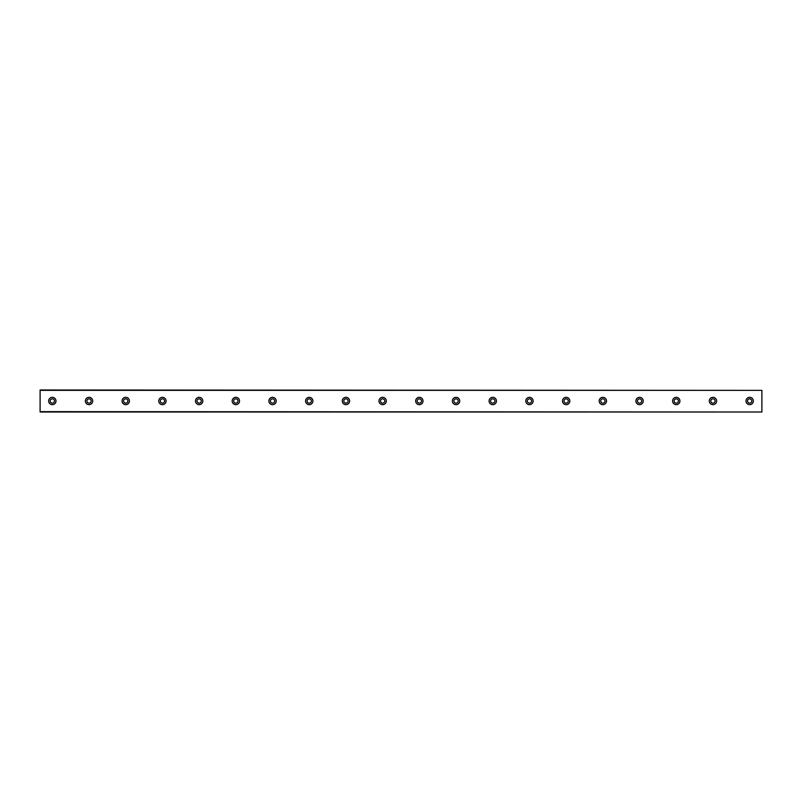 <?xml version="1.0" encoding="UTF-8"?>
<svg xmlns="http://www.w3.org/2000/svg" width="802" height="802" viewBox="0 0 802 802"><rect width="100%" height="100%" fill="white"/><g stroke="black" fill="none" stroke-linecap="round" stroke-linejoin="round"><path stroke-width="1.2" d="M52.331 403.145A2.145 2.145 0 0 1 50.195 401A2.145 2.145 0 0 1 52.331 398.855A2.145 2.145 0 0 1 54.476 401A2.145 2.145 0 0 1 52.331 403.145M749.669 403.145A2.145 2.145 0 0 1 747.524 401A2.145 2.145 0 0 1 749.669 398.855A2.145 2.145 0 0 1 751.805 401A2.145 2.145 0 0 1 749.669 403.145M712.968 403.145A2.145 2.145 0 0 1 710.823 401A2.145 2.145 0 0 1 712.968 398.855A2.145 2.145 0 0 1 715.103 401A2.145 2.145 0 0 1 712.968 403.145M676.266 403.145A2.145 2.145 0 0 1 674.121 401A2.145 2.145 0 0 1 676.266 398.855A2.145 2.145 0 0 1 678.402 401A2.145 2.145 0 0 1 676.266 403.145M639.565 403.145A2.145 2.145 0 0 1 637.42 401A2.145 2.145 0 0 1 639.565 398.855A2.145 2.145 0 0 1 641.7 401A2.145 2.145 0 0 1 639.565 403.145M602.863 403.145A2.145 2.145 0 0 1 600.718 401A2.145 2.145 0 0 1 602.863 398.855A2.145 2.145 0 0 1 604.999 401A2.145 2.145 0 0 1 602.863 403.145M566.162 403.145A2.145 2.145 0 0 1 564.017 401A2.145 2.145 0 0 1 566.162 398.855A2.145 2.145 0 0 1 568.297 401A2.145 2.145 0 0 1 566.162 403.145M529.46 403.145A2.145 2.145 0 0 1 527.315 401A2.145 2.145 0 0 1 529.46 398.855A2.145 2.145 0 0 1 531.596 401A2.145 2.145 0 0 1 529.46 403.145M492.759 403.145A2.145 2.145 0 0 1 490.613 401A2.145 2.145 0 0 1 492.759 398.855A2.145 2.145 0 0 1 494.894 401A2.145 2.145 0 0 1 492.759 403.145M456.057 403.145A2.145 2.145 0 0 1 453.912 401A2.145 2.145 0 0 1 456.057 398.855A2.145 2.145 0 0 1 458.193 401A2.145 2.145 0 0 1 456.057 403.145M419.356 403.145A2.145 2.145 0 0 1 417.21 401A2.145 2.145 0 0 1 419.356 398.855A2.145 2.145 0 0 1 421.491 401A2.145 2.145 0 0 1 419.356 403.145M382.644 403.145A2.145 2.145 0 0 1 380.509 401A2.145 2.145 0 0 1 382.644 398.855A2.145 2.145 0 0 1 384.79 401A2.145 2.145 0 0 1 382.644 403.145M345.943 403.145A2.145 2.145 0 0 1 343.807 401A2.145 2.145 0 0 1 345.943 398.855A2.145 2.145 0 0 1 348.088 401A2.145 2.145 0 0 1 345.943 403.145M309.241 403.145A2.145 2.145 0 0 1 307.106 401A2.145 2.145 0 0 1 309.241 398.855A2.145 2.145 0 0 1 311.387 401A2.145 2.145 0 0 1 309.241 403.145M272.54 403.145A2.145 2.145 0 0 1 270.404 401A2.145 2.145 0 0 1 272.54 398.855A2.145 2.145 0 0 1 274.685 401A2.145 2.145 0 0 1 272.54 403.145M235.838 403.145A2.145 2.145 0 0 1 233.703 401A2.145 2.145 0 0 1 235.838 398.855A2.145 2.145 0 0 1 237.983 401A2.145 2.145 0 0 1 235.838 403.145M199.137 403.145A2.145 2.145 0 0 1 197.001 401A2.145 2.145 0 0 1 199.137 398.855A2.145 2.145 0 0 1 201.282 401A2.145 2.145 0 0 1 199.137 403.145M162.435 403.145A2.145 2.145 0 0 1 160.3 401A2.145 2.145 0 0 1 162.435 398.855A2.145 2.145 0 0 1 164.58 401A2.145 2.145 0 0 1 162.435 403.145M125.734 403.145A2.145 2.145 0 0 1 123.598 401A2.145 2.145 0 0 1 125.734 398.855A2.145 2.145 0 0 1 127.879 401A2.145 2.145 0 0 1 125.734 403.145M89.032 403.145A2.145 2.145 0 0 1 86.897 401A2.145 2.145 0 0 1 89.032 398.855A2.145 2.145 0 0 1 91.177 401A2.145 2.145 0 0 1 89.032 403.145M52.331 397.331A3.669 3.669 0 0 0 48.661 401A3.669 3.669 0 0 0 52.331 404.669A3.669 3.669 0 0 0 56 401A3.669 3.669 0 0 0 52.331 397.331M749.669 397.331A3.669 3.669 0 0 0 746 401A3.669 3.669 0 0 0 749.669 404.669A3.669 3.669 0 0 0 753.339 401A3.669 3.669 0 0 0 749.669 397.331M712.968 397.331A3.669 3.669 0 0 0 709.299 401A3.669 3.669 0 0 0 712.968 404.669A3.669 3.669 0 0 0 716.637 401A3.669 3.669 0 0 0 712.968 397.331M676.266 397.331A3.669 3.669 0 0 0 672.597 401A3.669 3.669 0 0 0 676.266 404.669A3.669 3.669 0 0 0 679.936 401A3.669 3.669 0 0 0 676.266 397.331M639.565 397.331A3.669 3.669 0 0 0 635.896 401A3.669 3.669 0 0 0 639.565 404.669A3.669 3.669 0 0 0 643.234 401A3.669 3.669 0 0 0 639.565 397.331M602.863 397.331A3.669 3.669 0 0 0 599.184 401A3.669 3.669 0 0 0 602.863 404.669A3.669 3.669 0 0 0 606.533 401A3.669 3.669 0 0 0 602.863 397.331M566.162 397.331A3.669 3.669 0 0 0 562.483 401A3.669 3.669 0 0 0 566.162 404.669A3.669 3.669 0 0 0 569.831 401A3.669 3.669 0 0 0 566.162 397.331M529.46 397.331A3.669 3.669 0 0 0 525.781 401A3.669 3.669 0 0 0 529.46 404.669A3.669 3.669 0 0 0 533.129 401A3.669 3.669 0 0 0 529.46 397.331M492.759 397.331A3.669 3.669 0 0 0 489.08 401A3.669 3.669 0 0 0 492.759 404.669A3.669 3.669 0 0 0 496.428 401A3.669 3.669 0 0 0 492.759 397.331M456.057 397.331A3.669 3.669 0 0 0 452.378 401A3.669 3.669 0 0 0 456.057 404.669A3.669 3.669 0 0 0 459.726 401A3.669 3.669 0 0 0 456.057 397.331M419.356 397.331A3.669 3.669 0 0 0 415.677 401A3.669 3.669 0 0 0 419.356 404.669A3.669 3.669 0 0 0 423.025 401A3.669 3.669 0 0 0 419.356 397.331M382.644 397.331A3.669 3.669 0 0 0 378.975 401A3.669 3.669 0 0 0 382.644 404.669A3.669 3.669 0 0 0 386.323 401A3.669 3.669 0 0 0 382.644 397.331M345.943 397.331A3.669 3.669 0 0 0 342.274 401A3.669 3.669 0 0 0 345.943 404.669A3.669 3.669 0 0 0 349.622 401A3.669 3.669 0 0 0 345.943 397.331M309.241 397.331A3.669 3.669 0 0 0 305.572 401A3.669 3.669 0 0 0 309.241 404.669A3.669 3.669 0 0 0 312.92 401A3.669 3.669 0 0 0 309.241 397.331M272.54 397.331A3.669 3.669 0 0 0 268.87 401A3.669 3.669 0 0 0 272.54 404.669A3.669 3.669 0 0 0 276.219 401A3.669 3.669 0 0 0 272.54 397.331M235.838 397.331A3.669 3.669 0 0 0 232.169 401A3.669 3.669 0 0 0 235.838 404.669A3.669 3.669 0 0 0 239.517 401A3.669 3.669 0 0 0 235.838 397.331M199.137 397.331A3.669 3.669 0 0 0 195.467 401A3.669 3.669 0 0 0 199.137 404.669A3.669 3.669 0 0 0 202.816 401A3.669 3.669 0 0 0 199.137 397.331M162.435 397.331A3.669 3.669 0 0 0 158.766 401A3.669 3.669 0 0 0 162.435 404.669A3.669 3.669 0 0 0 166.104 401A3.669 3.669 0 0 0 162.435 397.331M125.734 397.331A3.669 3.669 0 0 0 122.064 401A3.669 3.669 0 0 0 125.734 404.669A3.669 3.669 0 0 0 129.403 401A3.669 3.669 0 0 0 125.734 397.331M89.032 397.331A3.669 3.669 0 0 0 85.363 401A3.669 3.669 0 0 0 89.032 404.669A3.669 3.669 0 0 0 92.701 401A3.669 3.669 0 0 0 89.032 397.331M40.1 390.353L761.9 390.353L40.1 389.993L40.1 412.007L761.9 412.007L40.1 411.647M761.9 390.353L761.9 411.647"/></g></svg>
